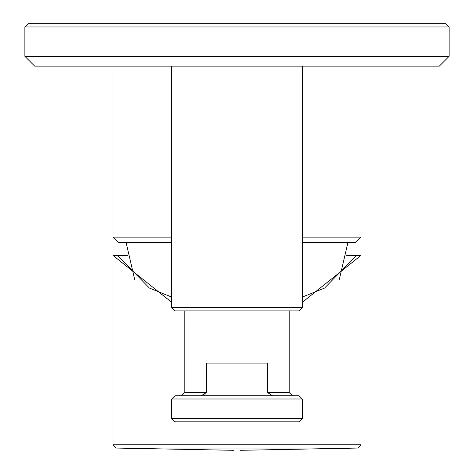 <?xml version="1.0" encoding="UTF-8"?>
<svg xmlns="http://www.w3.org/2000/svg" width="474" height="474" viewBox="0 0 474 474"><rect width="100%" height="100%" fill="white"/><g stroke="black" fill="none" stroke-linecap="round" stroke-linejoin="round"><path stroke-width="0.71" d="M181.524 395.731L184.789 392.466L184.783 310.879M289.217 310.879L289.217 392.466L267.437 392.466L272.509 395.725M201.266 395.731L206.563 392.466L206.563 363.096L267.437 363.096L267.437 392.466M171.73 398.99L174.995 395.731L299.005 395.731L302.27 398.99L302.27 418.572L299.005 421.836L174.995 421.836L171.73 418.572L171.73 398.99L302.27 398.99M206.563 392.466L184.789 392.466M205.076 394.694L204.33 395.097M171.73 66.123L171.73 307.614L174.995 310.879L299.005 310.879L302.27 307.614L302.27 66.123M302.27 297.133L324.601 288.038L356.442 255.403L346.21 255.403L361.01 255.403L361.01 444.802L112.99 444.802L112.99 255.403L127.79 255.403L117.558 255.403L149.399 288.038L171.73 297.133M361.01 255.403L302.27 302.347M171.73 302.347L112.99 255.403M237 450.3L237 448.06L357.864 448.06L361.01 444.802M126.043 242.35L134.64 279.346M339.36 279.346L347.957 242.35M302.27 242.35L355.79 242.35L361.01 237.124L361.01 66.123M112.99 66.123L112.99 237.124L118.21 242.35L171.73 242.35M439.333 66.123L449.121 56.335L449.121 26.965L24.879 26.965L24.879 56.335L449.121 56.335L439.333 66.123L34.667 66.123L24.879 56.335L34.667 66.123M449.121 26.965L445.856 23.7L28.144 23.7L24.879 26.965L28.144 23.7M171.73 418.572L302.27 418.572M171.73 307.614L302.27 307.614M112.99 444.802L116.136 448.06L237 448.06M112.99 237.124L171.73 237.124M302.27 237.124L361.01 237.124M292.476 395.731L289.217 392.466M357.864 448.06L240.602 450.3M116.136 448.06L233.398 450.3"/></g></svg>
